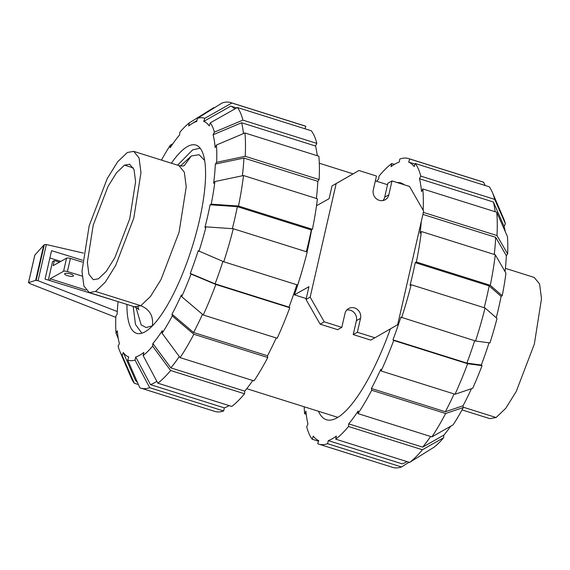<?xml version="1.0" encoding="UTF-8"?>
<svg xmlns="http://www.w3.org/2000/svg" width="570" height="570" viewBox="0 0 570 570"><rect width="100%" height="100%" fill="white"/><g stroke="black" fill="none" stroke-linecap="round" stroke-linejoin="round"><path stroke-width="0.85" d="M73.188 276.129A4.524 1.218 12.9 0 1 68.136 275.852A4.524 1.218 12.9 0 1 64.631 273.814A4.524 1.218 12.9 0 1 64.895 273.514A4.524 1.218 12.9 0 1 69.946 273.792A4.524 1.218 12.9 0 1 73.452 275.83A4.524 1.218 12.9 0 1 73.188 276.129M49.761 280.54L50.16 278.787L85.92 290.044M48.315 280.091L52.568 261.537L54.335 260.547L53.167 265.663L66.569 258.167L63.562 271.291A3.292 0.884 12.9 0 1 67.41 271.548L82.137 276.065M59.437 262.157L54.335 260.547M50.16 278.787L63.562 271.291M82.386 262.093L70.416 258.424A3.292 0.884 -167.1 0 0 66.569 258.167M70.416 258.424L67.41 271.548M115.803 317.355L30.63 283.896L28.5 282.649L35.654 280.355L38.069 280.718L117.285 311.548M49.882 257.982L60.769 261.409M117.349 301.409L45.051 279.086L51.556 250.672L82.557 260.241M83.419 253.087L46.355 244.523L44.318 244.708L43.698 245.25L34.82 255.146M46.355 244.523L38.069 280.718M34.884 254.868L28.536 282.599M43.698 245.25L35.654 280.355M124.495 165.136L129.654 164.231L134.05 169.618L135.596 181.623L129.739 218.752L114.948 257.455L106.383 271.235L98.46 278.794L93.302 279.699L88.906 274.305L87.36 262.307L93.216 225.179L108.008 186.476L116.572 172.696L124.495 165.136L133.359 167.929M200.127 148.186L192.689 149.846L177.605 165.186M133.159 306.382L135.496 324.465L141.887 333.222M127.395 152.475L133.701 151.364L139.073 157.954L140.968 172.632L133.808 218.032L115.724 265.356L105.251 282.214L95.561 291.455L89.255 292.567L83.876 285.969L81.987 271.299L89.148 225.891L107.231 178.567L117.705 161.716L127.395 152.475M462.021 409.894L489.787 418.636L496.092 417.525L505.782 408.284L516.256 391.433L534.339 344.109L541.5 298.701L539.612 284.031L534.232 277.433L505.398 268.356M222.92 261.416A146.383 40.192 107.5 0 1 215.097 283.86L190.28 273.436A123.605 33.936 107.5 0 0 198.189 250.729L223.761 261.765L297.683 285.036A149.675 41.097 107.5 0 0 307.209 252.011L233.287 228.741L206.005 226.86L204.901 227.48A123.605 33.936 107.5 0 0 207.701 216.016A123.605 33.936 107.5 0 0 210.095 204.78L237.384 206.661L311.305 229.924A146.383 40.192 107.5 0 1 308.869 241.181A146.383 40.192 107.5 0 1 306.332 251.733M237.384 206.661A146.383 40.192 107.5 0 1 234.947 217.918A146.383 40.192 107.5 0 1 232.353 228.677M171.363 163.22A98.688 27.096 107.5 0 1 195.866 145.065A98.688 27.096 107.5 0 1 199.343 220.69A98.688 27.096 107.5 0 1 136.608 333.336A98.688 27.096 107.5 0 1 126.925 304.423M118.261 338.445L116.045 333.393A126.896 34.841 107.5 0 1 115.853 316.094L117.149 314.334A123.605 33.936 107.5 0 1 118.09 301.644M138.41 384.529L134.313 383.24L122.179 355.587A126.896 34.841 107.5 0 1 119.835 351.32A126.896 34.841 107.5 0 1 118.104 346.239L119.387 343.603A123.605 33.936 107.5 0 1 117.335 330.757L116.045 333.393M161.467 160.106A126.896 34.841 107.5 0 1 170.38 145.136L170.145 147.765A123.605 33.936 107.5 0 1 179.628 134.891L179.864 132.261A126.896 34.841 107.5 0 1 189.347 122.871L213.878 107.573L214.427 107.751M137.491 382.434A146.383 40.192 107.5 0 1 135.396 380.14L123.263 352.481A123.605 33.936 107.5 0 0 128.763 356.984L127.68 360.083L139.814 387.735A149.675 41.097 107.5 0 0 140.911 388.142L214.833 411.412A149.675 41.097 107.5 0 0 223.639 410.977L149.718 387.707L135.026 360.062L135.731 356.963L150.43 384.607A146.383 40.192 107.5 0 0 156.828 381.294M189.347 122.871L188.634 125.977A123.605 33.936 107.5 0 1 191.741 123.79A123.605 33.936 107.5 0 1 196.743 121.439L197.455 118.339A126.896 34.841 107.5 0 1 204.794 118.318L231.883 103.013L305.805 126.284L304.943 128.77M252.752 380.496A146.383 40.192 107.5 0 1 244.772 391.148L244.544 393.777L170.622 370.507L152.618 346.14A126.896 34.841 107.5 0 1 143.134 355.53L143.84 352.424A123.605 33.936 107.5 0 1 135.731 356.963M237.391 107.509A149.675 41.097 107.5 0 1 242.891 120.12L316.813 143.391A149.675 41.097 107.5 0 0 311.313 130.779L237.391 107.509L210.302 122.814L209.219 125.92A123.605 33.936 107.5 0 0 203.718 121.424L230.807 106.113A146.383 40.192 107.5 0 1 234.861 108.934M179.301 356.542A146.383 40.192 107.5 0 1 170.85 367.878L152.853 343.511A123.605 33.936 107.5 0 0 162.329 330.636L162.101 333.265L180.106 357.632L254.028 380.895A149.675 41.097 107.5 0 0 267.765 357.525L193.843 334.255L172.29 315.937L172.005 314.177L193.565 332.502A146.383 40.192 107.5 0 0 202.478 314.334M242.393 175.774A146.383 40.192 107.5 0 0 243.91 158.061L215.332 164.067L216.629 162.308L245.207 156.301L319.129 179.571A149.675 41.097 107.5 0 0 318.865 156.237L244.943 132.967L216.436 145.008L215.147 147.644A123.605 33.936 107.5 0 0 213.087 134.798L241.602 122.749A146.383 40.192 107.5 0 1 243.468 133.594M296.82 284.765A146.383 40.192 107.5 0 1 289.019 307.13L289.774 307.743L215.852 284.473L191.036 274.049A126.896 34.841 107.5 0 1 181.695 296.678L181.417 294.918A123.605 33.936 107.5 0 1 172.005 314.177M215.332 164.067A123.605 33.936 107.5 0 1 213.629 183.305L214.926 181.545A126.896 34.841 107.5 0 1 211.206 204.16L238.488 206.041L312.41 229.311L311.305 229.924M229.104 405.605A146.383 40.192 107.5 0 1 224.345 407.878L150.43 384.607M230.807 106.113L236.621 107.944M244.772 391.148L170.85 367.878M241.602 122.749L315.524 146.02A146.383 40.192 107.5 0 1 317.262 155.731M276.229 337.967A146.383 40.192 107.5 0 1 267.487 355.773L193.565 332.502M243.91 158.061L317.832 181.324A146.383 40.192 107.5 0 1 316.386 198.474M289.019 307.13L215.097 283.86M170.38 145.136L172.874 143.726M231.883 103.013A149.675 41.097 107.5 0 0 230.793 102.607A149.675 41.097 107.5 0 0 221.987 103.042L197.455 118.339M230.793 102.607L304.708 125.87A149.675 41.097 107.5 0 1 305.805 126.284M203.718 121.424L204.794 118.318M210.302 122.814A126.896 34.841 107.5 0 1 214.377 132.162L242.891 120.12M316.813 143.391L315.524 146.02M213.087 134.798L214.377 132.162M319.129 179.571L317.832 181.324M244.943 132.967A149.675 41.097 107.5 0 1 245.207 156.301M216.436 145.008A126.896 34.841 107.5 0 1 216.629 162.308M312.41 229.311A149.675 41.097 107.5 0 0 317.426 198.809L243.504 175.539L214.926 181.545M243.504 175.539A149.675 41.097 107.5 0 1 238.488 206.041M210.095 204.78L211.206 204.16M191.036 274.049L190.28 273.436M215.852 284.473A149.675 41.097 107.5 0 1 203.255 314.996L277.177 338.267A149.675 41.097 107.5 0 0 289.774 307.743M181.695 296.678L203.255 314.996M267.487 355.773L267.765 357.525M193.843 334.255A149.675 41.097 107.5 0 1 180.106 357.632M172.29 315.937A126.896 34.841 107.5 0 1 162.101 333.265M143.134 355.53L157.826 383.175L231.748 406.439A149.675 41.097 107.5 0 0 244.544 393.777M170.622 370.507A149.675 41.097 107.5 0 1 157.826 383.175M152.618 346.14L152.853 343.511M224.345 407.878L223.639 410.977M149.718 387.707A149.675 41.097 107.5 0 1 140.911 388.142M135.026 360.062A126.896 34.841 107.5 0 1 127.68 360.083M134.313 383.24A149.675 41.097 107.5 0 1 131.114 377.625L119.835 351.32M122.179 355.587L123.263 352.481M206.005 226.86A126.896 34.841 107.5 0 1 198.944 251.341M233.287 228.741A149.675 41.097 107.5 0 1 223.761 261.765M404.272 184.787A124.096 34.072 -72.5 0 0 400.974 182.984A124.096 34.072 -72.5 0 0 397.24 182.571M489.039 342.819A123.605 33.936 -72.5 0 1 481.294 365.035L466.887 363.111L392.965 339.848A146.383 40.192 -72.5 0 0 400.874 317.141L475.544 341.017L489.951 342.94A126.896 34.841 -72.5 0 0 497.019 318.452L485.077 307.992L411.155 284.722L410.044 285.342A146.383 40.192 -72.5 0 0 412.815 273.899A146.383 40.192 -72.5 0 0 415.245 262.642L489.167 285.912L501.108 296.371A123.605 33.936 -72.5 0 1 498.707 307.615A123.605 33.936 -72.5 0 1 496.242 317.775M484.194 307.714A146.383 40.192 -72.5 0 0 486.737 297.169A146.383 40.192 -72.5 0 0 489.167 285.912M409.06 462.249L401.501 466.958L327.579 443.695L328.291 440.596L402.213 463.859A146.383 40.192 -72.5 0 0 406.973 461.593M450.614 426.274A123.605 33.936 -72.5 0 1 443.859 435.109L422.641 447.136A146.383 40.192 -72.5 0 0 430.621 436.485M471.433 388.704A123.605 33.936 -72.5 0 1 463.011 405.776L445.348 411.754A146.383 40.192 -72.5 0 0 454.098 393.955M495.123 211.712A146.383 40.192 -72.5 0 0 493.392 202.001L504.101 226.397A123.605 33.936 -72.5 0 1 505.227 231.555M466.887 363.111A146.383 40.192 -72.5 0 0 474.682 340.746M505.041 271.605A123.605 33.936 -72.5 0 0 506.338 255.666L495.701 237.312A146.383 40.192 -72.5 0 1 494.247 254.462M306.225 414.269L304.622 413.763L305.905 411.134A146.383 40.192 -72.5 0 0 307.964 423.98L306.681 426.609A149.675 41.097 -72.5 0 0 312.175 439.221L313.258 436.121A146.383 40.192 -72.5 0 0 318.758 440.617L317.682 443.716A149.675 41.097 -72.5 0 0 318.78 444.13A149.675 41.097 -72.5 0 0 327.579 443.695M423.382 212.382L496.99 235.553A149.675 41.097 -72.5 0 0 496.734 212.218L422.812 188.955L421.529 191.584A146.383 40.192 -72.5 0 0 419.47 178.738L420.753 176.109L494.675 199.372A149.675 41.097 -72.5 0 0 492.373 192.375A149.675 41.097 -72.5 0 0 489.174 186.761L415.252 163.497L414.176 166.597A146.383 40.192 -72.5 0 0 408.669 162.094L409.752 158.994A149.675 41.097 -72.5 0 0 408.654 158.588A149.675 41.097 -72.5 0 0 399.848 159.023L399.143 162.122A146.383 40.192 -72.5 0 0 391.027 166.661L391.74 163.561A149.675 41.097 -72.5 0 0 378.943 176.223L378.715 178.852A146.383 40.192 -72.5 0 0 376.734 181.303M328.291 440.596A146.383 40.192 -72.5 0 0 336.4 436.057L335.694 439.157L409.609 462.427L434.141 447.129A126.896 34.841 -72.5 0 0 443.624 437.739L422.406 449.759L348.484 426.495L348.719 423.866A146.383 40.192 -72.5 0 0 358.202 410.991L357.967 413.613L431.889 436.884L453.107 424.864A126.896 34.841 -72.5 0 0 463.296 407.536L445.633 413.507L371.711 390.243L371.426 388.491A146.383 40.192 -72.5 0 0 380.838 369.232L381.116 370.984A149.675 41.097 -72.5 0 0 393.713 340.461L392.965 339.848M422.641 447.136L348.719 423.866M408.669 162.094L415.038 164.103M445.348 411.754L371.426 388.491M419.47 178.738L493.392 202.001M422.919 214.406L495.701 237.312M415.245 262.642L416.357 262.022L490.278 285.292L502.22 295.752A126.896 34.841 -72.5 0 0 505.939 273.144L495.294 254.79L421.373 231.52L420.076 233.28A146.383 40.192 -72.5 0 0 421.28 221.559M304.188 406.773A149.675 41.097 -72.5 0 0 304.622 413.763M318.552 441.23L312.175 439.221M318.78 444.13L392.702 467.393A149.675 41.097 -72.5 0 0 401.501 466.958M409.609 462.427A149.675 41.097 -72.5 0 0 422.406 449.759M335.694 439.157A149.675 41.097 -72.5 0 0 348.484 426.495M443.859 435.109L443.624 437.739M357.967 413.613A149.675 41.097 -72.5 0 0 371.711 390.243M431.889 436.884A149.675 41.097 -72.5 0 0 445.633 413.507M463.011 405.776L463.296 407.536M481.294 365.035L482.042 365.648L467.635 363.724L393.713 340.461M381.116 370.984L455.038 394.248A149.675 41.097 -72.5 0 0 467.635 363.724M455.038 394.248L472.708 388.277A126.896 34.841 -72.5 0 0 482.042 365.648M475.544 341.017A149.675 41.097 -72.5 0 0 485.077 307.992M401.622 317.754A149.675 41.097 -72.5 0 0 411.155 284.722M496.99 235.553L507.635 253.907L506.338 255.666M423.168 210.252A149.675 41.097 -72.5 0 0 422.812 188.955M507.635 253.907A126.896 34.841 -72.5 0 0 507.443 236.607L496.734 212.218M494.675 199.372L505.383 223.761L504.101 226.397M505.383 223.761A126.896 34.841 -72.5 0 0 503.652 218.681L492.373 192.375M420.753 176.109A149.675 41.097 -72.5 0 0 415.252 163.497M409.752 158.994L483.674 182.265A149.675 41.097 -72.5 0 0 482.576 181.859L408.654 158.588M483.674 182.265L485.084 185.471M391.74 163.561L394.383 164.395M502.22 295.752L501.108 296.371M490.278 285.292A149.675 41.097 -72.5 0 0 495.294 254.79M416.357 262.022A149.675 41.097 -72.5 0 0 421.373 231.52M318.445 411.262A124.096 34.072 -72.5 0 0 326.453 419.734A124.096 34.072 -72.5 0 0 390.386 328.883M311.583 229.774A118.425 32.519 107.5 0 1 307.714 249.019A118.425 32.519 107.5 0 1 307.031 251.954M302.634 268.862A118.425 32.519 107.5 0 1 294.391 294.84L306.225 298.566M392.01 180.925L388.826 194.826A8.472 7.823 -119.2 0 1 385.192 199.771A8.472 7.823 -119.2 0 1 376.371 198.759A8.472 7.823 -119.2 0 1 373.286 189.931L376.471 176.037L358.936 170.516L336.165 183.59L310.158 297.162L324.273 321.851L341.815 327.372L344.993 313.471A8.472 7.823 -119.2 0 1 348.633 308.527A8.472 7.823 -119.2 0 1 357.454 309.531A8.472 7.823 -119.2 0 1 360.532 318.359L357.347 332.26L374.889 337.782L397.653 324.708L423.667 211.128L409.545 186.447L392.01 180.925L387.871 183.241L384.693 197.142A8.472 7.823 -119.2 0 1 382.933 200.583M346.752 310.03A8.472 7.823 -119.2 0 1 356.4 320.675L353.215 334.576L370.749 340.098L374.889 337.782M294.391 294.84L308.947 286.703L306.019 299.478L320.141 324.166L337.675 329.681L341.815 327.372M358.936 170.516L332.032 185.906L329.104 198.681L316.514 205.72M336.165 183.59L332.032 185.906M310.158 297.162L306.019 299.478M324.273 321.851L320.141 324.166M357.347 332.26L353.215 334.576M44.318 244.708L36.174 280.262M135.988 307.415L141.168 324.886L146.134 327.536L152.561 325.784M204.616 160.391L199.058 154.691L191.271 156.023L180.512 165.956M95.561 291.455L140.819 305.698L134.513 306.81L89.255 292.567M133.701 151.364L178.959 165.606L184.331 172.204L186.226 186.874L179.066 232.282L160.982 279.606L150.508 296.457L140.819 305.698C149.775 309.503 153.622 316.229 152.368 325.89M178.959 165.606C181.773 166.126 183.54 166.126 184.26 165.606L191.271 156.023M463.239 407.187L496.092 417.525M388.826 194.826L384.693 197.142M360.532 318.359L356.4 320.675M34.834 255.004L28.5 282.649M134.513 306.81C137.114 307.992 138.567 309.011 138.859 309.852L137.983 306.86M191.741 123.79L196.949 120.555M387.536 184.701L375.366 180.875M353.03 173.843L319.3 163.227M337.875 417.375L246.753 388.697"/></g></svg>
